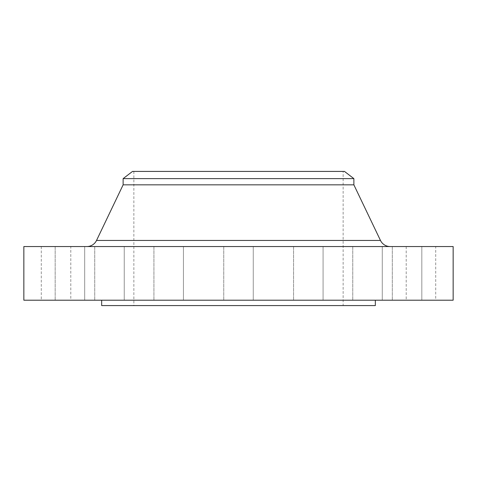 <?xml version="1.0" encoding="UTF-8"?>
<svg xmlns="http://www.w3.org/2000/svg" width="477" height="477" viewBox="0 0 477 477"><rect width="100%" height="100%" fill="white"/><g stroke="black" fill="none" stroke-linecap="round" stroke-linejoin="round"><path stroke-width="0.36" stroke-dasharray="2.38 1.79" d="M124.247 246.549L124.247 300.212L94.732 300.212L124.247 300.212L94.732 300.212L124.247 300.212L124.247 246.549L94.732 246.549L94.732 300.212L94.732 246.549L124.247 246.549M183.436 246.549L183.436 300.212L153.922 300.212L183.436 300.212L153.922 300.212L183.436 300.212L183.436 246.549L153.922 246.549L153.922 300.212L153.922 246.549L183.436 246.549M253.257 246.549L253.257 300.212L223.743 300.212L253.257 300.212L223.743 300.212L253.257 300.212L253.257 246.549L223.743 246.549L223.743 300.212L223.743 246.549L253.257 246.549M323.078 246.549L323.078 300.212L293.564 300.212L323.078 300.212L293.564 300.212L323.078 300.212L323.078 246.549L293.564 246.549L293.564 300.212L293.564 246.549L323.078 246.549M382.268 246.549L382.268 300.212L352.753 300.212L382.268 300.212L352.753 300.212L382.268 300.212L382.268 246.549L352.753 246.549L352.753 300.212L352.753 246.549L382.268 246.549M421.823 246.549L421.823 300.212L392.309 300.212L421.823 300.212L392.309 300.212L421.823 300.212L421.823 246.549L392.309 246.549L392.309 300.212L392.309 246.549L421.823 246.549M435.71 246.549L406.195 246.549L435.71 246.549L435.71 300.212L406.195 300.212L435.71 300.212M406.195 246.549L406.195 300.212M84.691 246.549L84.691 300.212L55.177 300.212L84.691 300.212L55.177 300.212L84.691 300.212L84.691 246.549L55.177 246.549L55.177 300.212L55.177 246.549L84.691 246.549M70.805 246.549L41.29 246.549L70.805 246.549L70.805 300.212L41.29 300.212L70.805 300.212M41.29 246.549L41.29 300.212M86.85 246.549L390.15 246.549L86.85 246.549M375.339 300.212L101.661 300.212L375.339 300.212M343.142 171.422L133.858 171.422L343.142 171.422L343.142 305.578L133.858 305.578L343.142 305.578M133.858 171.422L133.858 305.578M101.661 305.578L375.339 305.578M23.85 300.212L453.15 300.212M23.85 246.549L453.15 246.549M123.126 184.837L353.874 184.837M123.126 178.631L353.874 178.631M132.517 171.422L344.483 171.422M380.473 240.45L96.527 240.45"/><path stroke-width="0.72" d="M390.15 246.549A10.732 10.732 0 0 1 380.473 240.45L353.874 184.837L123.126 184.837L96.527 240.45L380.473 240.45M86.85 246.549A10.732 10.732 0 0 0 96.527 240.45M123.126 178.631L353.874 178.631L344.483 171.422L132.517 171.422L123.126 178.631L123.126 184.837M353.874 178.631L353.874 184.837M453.15 246.549L23.85 246.549L23.85 300.212L453.15 300.212L453.15 246.549M101.661 300.212L101.661 305.578L375.339 305.578L375.339 300.212"/></g></svg>
